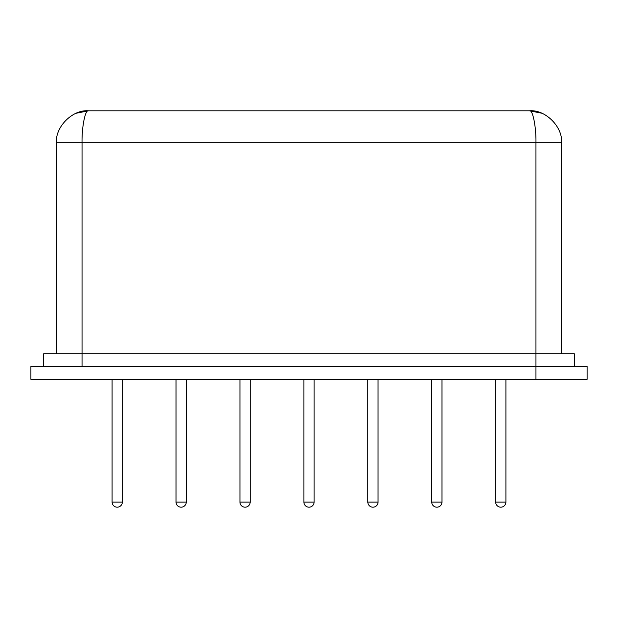 <?xml version="1.0" encoding="UTF-8"?>
<svg xmlns="http://www.w3.org/2000/svg" width="618" height="618" viewBox="0 0 618 618"><rect width="100%" height="100%" fill="white"/><g stroke="black" fill="none" stroke-linecap="round" stroke-linejoin="round"><path stroke-width="0.93" d="M587.1 366.536L587.1 379.328L535.953 379.328L535.953 366.536L587.1 366.536M535.953 379.328L30.9 379.328L30.9 366.536L535.953 366.536L535.953 353.751L574.315 353.751L574.315 366.536M43.685 366.536L43.685 353.751L535.953 353.751L535.953 142.781C536.239 126.96 532.724 109.386 529.564 110.815C545.377 109.386 562.959 126.96 561.53 142.781C562.959 126.96 545.377 109.386 529.564 110.815L88.436 110.815C72.623 109.386 55.041 126.96 56.47 142.781C55.041 126.96 72.623 109.386 88.436 110.815L76.207 113.248M56.47 353.751L56.47 142.781L56.47 353.751M561.53 353.751L561.53 142.781L82.047 142.781C81.761 126.96 85.276 109.386 88.436 110.815M112.09 379.328L112.09 502.071L122.318 502.071L122.318 379.328M176.022 379.328L176.022 502.071L186.25 502.071L186.25 379.328M239.954 379.328L239.954 502.071L250.182 502.071L250.182 379.328M303.886 379.328L303.886 502.071L314.114 502.071L314.114 379.328M367.818 379.328L367.818 502.071L378.046 502.071L378.046 379.328M431.75 379.328L431.75 502.071L441.978 502.071L441.978 379.328M495.682 379.328L495.682 502.071L505.91 502.071L505.91 379.328M82.047 366.536L82.047 142.781L56.47 142.781M117.204 507.185A5.114 5.114 0 0 0 122.318 502.071A5.114 5.114 0 0 1 117.204 507.185A5.114 5.114 0 0 1 112.09 502.071A5.114 5.114 0 0 0 117.204 507.185M176.022 502.071A5.114 5.114 0 0 0 181.136 507.185A5.114 5.114 0 0 0 186.25 502.071M239.954 502.071A5.114 5.114 0 0 0 245.068 507.185A5.114 5.114 0 0 0 250.182 502.071M303.886 502.071A5.114 5.114 0 0 0 309 507.185A5.114 5.114 0 0 0 314.114 502.071M367.818 502.071A5.114 5.114 0 0 0 372.932 507.185A5.114 5.114 0 0 0 378.046 502.071M431.75 502.071A5.114 5.114 0 0 0 436.864 507.185A5.114 5.114 0 0 0 441.978 502.071M495.682 502.071A5.114 5.114 0 0 0 500.796 507.185A5.114 5.114 0 0 0 505.91 502.071M529.564 110.815L541.662 113.194"/></g></svg>
